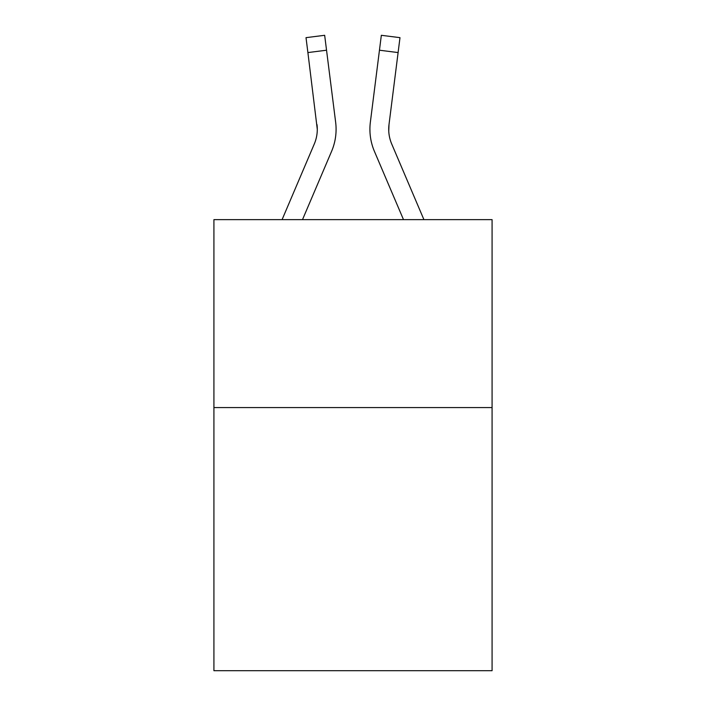 <?xml version="1.0" encoding="UTF-8"?>
<svg xmlns="http://www.w3.org/2000/svg" width="706" height="706" viewBox="0 0 706 706"><rect width="100%" height="100%" fill="white"/><g stroke="black" fill="none" stroke-linecap="round" stroke-linejoin="round"><path stroke-width="1.06" d="M492.082 407.583L492.082 670.7L213.918 670.7L213.918 219.637L492.082 219.637L492.082 407.583L213.918 407.583M331.582 151.358L302.503 219.637L331.582 151.358A56.383 56.383 0 0 0 335.641 122.2L326.543 50.214L307.895 52.571L306.016 37.656L324.663 35.3L326.543 50.214M336.021 132.022L336.082 129.71M335.359 119.949L335.641 122.2L335.359 119.949M374.418 151.358L403.497 219.637L374.418 151.358A56.383 56.383 0 0 1 370.359 122.2L381.337 35.3L399.984 37.656L398.105 52.571L379.457 50.214M388.75 131.104L389.006 124.556L388.75 131.104L389.006 124.556L388.75 131.104L389.006 124.556L388.75 131.104L389.006 124.556L388.75 131.104L389.006 124.556L388.75 131.104L389.006 124.556L388.75 131.104L389.006 124.556L388.75 131.104L389.006 124.556L388.75 131.104L389.006 124.556L388.75 131.104L389.006 124.556L398.105 52.571M282.082 219.637L314.285 143.998A37.586 37.586 0 0 0 317.294 129.348L307.895 52.571M314.285 143.998A37.586 37.586 0 0 0 317.294 129.348A37.586 37.586 0 0 1 314.285 143.998A37.586 37.586 0 0 0 317.294 129.348A37.586 37.586 0 0 1 314.285 143.998A37.586 37.586 0 0 0 317.294 129.348A37.586 37.586 0 0 1 314.285 143.998A37.586 37.586 0 0 0 317.294 129.348A37.586 37.586 0 0 1 314.285 143.998A37.586 37.586 0 0 0 316.994 124.556L317.294 129.339M423.918 219.637L391.715 143.998A37.586 37.586 0 0 1 389.006 124.556L388.706 129.339L389.006 124.556M369.979 132.022L369.918 129.242"/></g></svg>

